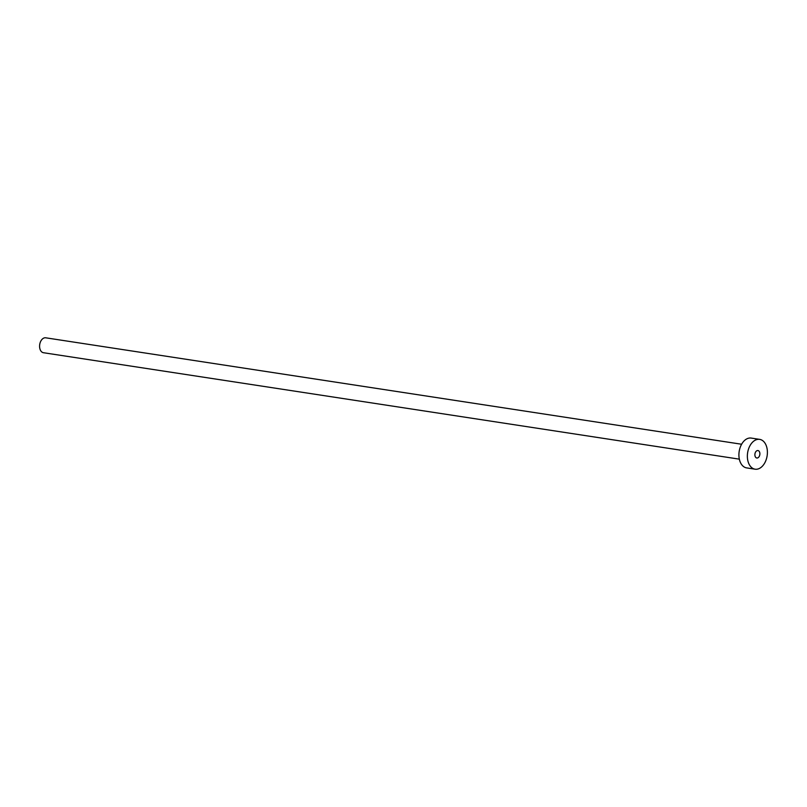 <?xml version="1.0" encoding="UTF-8"?>
<svg xmlns="http://www.w3.org/2000/svg" width="807" height="807" viewBox="0 0 807 807"><rect width="100%" height="100%" fill="white"/><g stroke="black" fill="none" stroke-linecap="round" stroke-linejoin="round"><path stroke-width="1.21" d="M759.498 455.844A3.773 2.471 98.7 0 0 757.944 450.548A3.773 2.471 98.7 0 0 755.261 452.717A3.773 2.471 98.7 0 0 756.805 458.003A3.773 2.471 98.7 0 0 759.498 455.844M739.333 459.153L43.457 352.72A7.545 4.933 -81.3 0 1 40.35 342.138A7.545 4.933 -81.3 0 1 45.737 337.81L741.613 444.243M755.1 469.19L746.646 467.899A15.081 9.876 -81.3 0 1 740.443 446.725A15.081 9.876 -81.3 0 1 751.206 438.08L759.659 439.371A15.081 9.876 -81.3 0 1 765.863 460.545A15.081 9.876 -81.3 0 1 755.1 469.19A15.081 9.876 -81.3 0 1 748.896 448.016A15.081 9.876 -81.3 0 1 759.659 439.371"/></g></svg>
